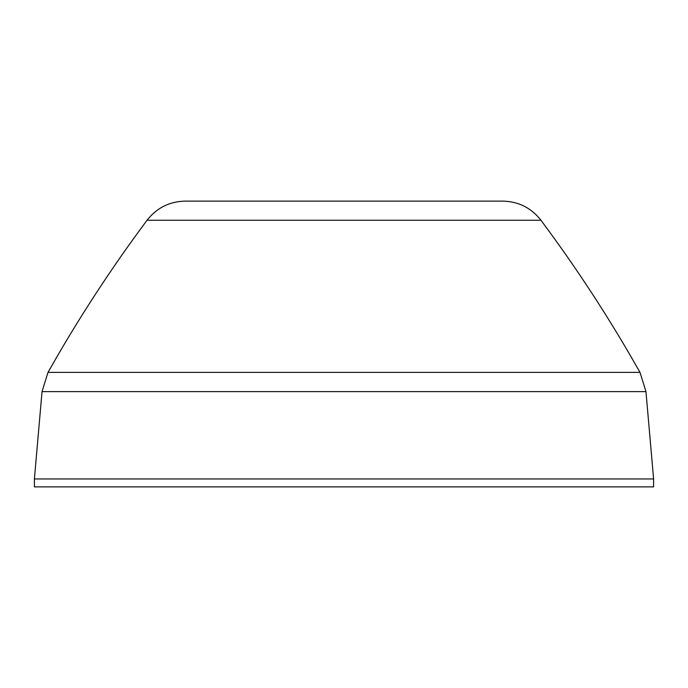 <?xml version="1.0" encoding="UTF-8"?>
<svg xmlns="http://www.w3.org/2000/svg" width="688" height="688" viewBox="0 0 688 688"><rect width="100%" height="100%" fill="white"/><g stroke="black" fill="none" stroke-linecap="round" stroke-linejoin="round"><path stroke-width="1.03" d="M224.924 201.111L463.076 201.111M540.957 220.263C531.239 207.871 518.511 201.481 502.773 201.111L185.227 201.111C169.489 201.481 156.761 207.871 147.043 220.263C110.811 268.87 77.796 319.576 48.005 372.38L639.995 372.38C610.204 319.576 577.189 268.87 540.957 220.263L147.043 220.263M344 478.951L34.4 478.951L34.4 486.889L653.6 486.889L653.6 478.951L344 478.951M639.995 372.38L645.963 391.627L42.037 391.627L48.005 372.38M42.037 391.627L34.4 478.951M645.963 391.627L653.6 478.951"/></g></svg>
